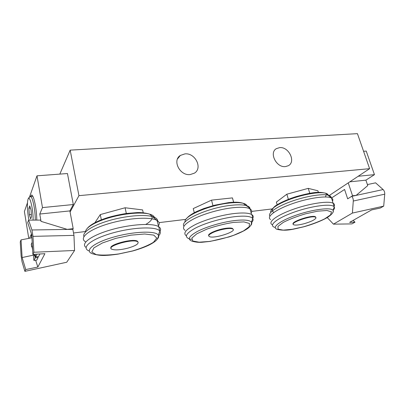 <?xml version="1.0" encoding="UTF-8"?>
<svg xmlns="http://www.w3.org/2000/svg" width="405" height="405" viewBox="0 0 405 405"><rect width="100%" height="100%" fill="white"/><g stroke="black" fill="none" stroke-linecap="round" stroke-linejoin="round"><path stroke-width="0.61" d="M279.663 147.623C288.785 146.529 296.176 161.792 288.33 165.716L285.429 166.592C276.332 167.857 268.798 152.569 276.468 148.6L279.663 147.623M190.173 174.57C179.901 175.962 172.024 160.496 180.331 155.444L184.938 153.88C195.271 152.685 202.945 168.202 194.375 173.173L190.173 174.57M329.24 195.514L369.618 168.672L357.443 133.65L70.171 150.139L78.94 195.661L369.618 168.672M78.94 195.661L70.085 212.007M73.74 232.951L85.551 231.518M159.074 222.618L185.92 219.368M251.682 211.405L272.089 208.934M59.818 174.104L70.171 150.139M351.687 196.324L347.677 198.835L352.552 195.777L356.177 195.352L351.717 196.354C352.841 197.539 353.363 199.098 353.281 201.032L352.396 213.07L333.447 224.157L327.22 217.546M331.508 198.005L344.574 189.454L347.677 198.835M353.281 201.032L384.73 194.177C384.831 192.253 384.289 190.715 383.11 189.56L351.717 196.354M367.406 184.574L375.582 182.827L383.11 189.56M349.824 181.835L365.887 180.164L367.755 185.591L356.177 195.352M384.73 194.177L383.702 206.13L380.234 208.069L371.648 209.896L349.626 222.37L354.983 222.198L351.945 223.899L333.447 224.157M365.887 180.164L374.463 174.646L358.207 176.261M374.463 174.646L366.236 151.085L363.574 151.283M352.552 195.777L348.244 182.883M353.17 220.366L354.983 222.198M383.702 206.13L352.396 213.07M73.194 228.668L72.824 229.286L67.21 229.372L73.194 228.668L69.883 210.909L39.771 214.032L41.021 221.353L40.561 220.087L28.618 220.133L27.687 222.563L31.762 234.809L32.881 254.381L44.904 253.687L37.847 267.047L25.738 269.563L22.128 257.545L21.035 239.887L20.25 241.927L21.126 255.99L22.027 261.711L24.897 271.35L25.738 269.563M67.21 229.372L41.021 221.353M24.897 271.35L66.739 262.243L74.566 250.472L73.963 235.381L72.839 229.326L31.929 229.979L28.618 220.133M31.929 229.979L32.982 236.363L73.963 235.381M37.022 254.143L35.64 256.957L35.194 254.249M39.898 253.975L38.591 256.557L35.64 256.957M34.157 254.31L34.405 255.828L34.719 255.18L35.169 257.924L33.924 260.455L33.337 254.355M35.336 255.099L34.719 255.18M37.959 256.643L38.105 257.524L35.169 257.924M38.105 257.524L36.83 260.061L33.924 260.455M32.638 250.072L32.02 246.316L31.722 246.979L31.286 244.306L32.187 242.256M32.122 246.928L31.722 246.979M35.635 260.223L37.847 267.047M30.375 196.536L31.58 195.002C33.726 194.759 36.804 209.431 36.764 220.097M31.686 237.831L31.145 234.551L29.595 238.231M69.883 210.909L73.31 204.53L42.479 207.593L39.771 214.032M73.31 204.53L67.458 173.532L36.992 175.821L29.595 196.779M42.479 207.593L36.992 175.821M28.775 238.393L24.396 211.511L27.494 202.733M21.035 239.887L31.929 237.781M33.463 255.135L22.128 257.545M32.881 254.381L33.888 252.249L32.982 236.363M33.888 252.249L74.566 250.472M28.892 208.216L29.742 205.892L31.069 210.104L31.529 216.655L30.659 218.887L29.347 214.66L28.892 208.216L30.426 208.064M31.377 214.447L29.347 214.66M111.036 248.154C108.191 244.797 132.997 238.206 137.396 241.147L138.151 242.22M143.228 212.777L142.585 209.906L125.094 207.76L100.283 214.584L94.917 222.699M126.325 213.47L125.094 207.76M101.341 219.814L100.283 214.584M137.887 241.917C138.996 243.754 135.741 245.81 128.127 248.073C120.493 249.991 115.045 250.376 111.785 249.232C105.29 246.478 132.465 238.459 137.513 241.669L137.887 241.917M293.235 224.102C290.415 221.844 312.204 214.604 315.434 216.766L315.875 217.434M318.386 192.35L317.884 190.77L308.24 188.36L286.841 194.208L276.367 202.105L277.142 204.753M309.779 193.296L308.24 188.36M288.375 199.316L286.841 194.208M316.001 217.951C314.928 219.799 311 221.712 304.211 223.697C298.956 225.058 295.442 225.418 293.676 224.77C288.988 222.958 312.042 214.944 315.571 217.212L316.001 217.951M208.752 235.7C206.995 233.913 217.632 229.291 226.025 228.278C229.23 227.873 231.402 227.939 232.536 228.481L233.113 229.326M212.959 205.644L211.526 200.136L193.251 208.58L194.284 212.716M233.685 202.237L232.435 197.893L211.526 200.136M233.614 202.242L232.435 197.893M209.744 234.348C213.45 231.807 218.918 229.949 226.152 228.764C229.362 228.354 231.528 228.42 232.662 228.957C237.902 231.331 213.587 239.188 209.329 236.545C208.438 236.059 208.575 235.325 209.744 234.348M37.3 254.127L37.012 254.168M28.978 220.128C27.403 213.116 26.897 202.328 28.036 199.361C29.555 193.96 33.387 209.36 33.094 220.112M35.26 220.107C35.387 210.347 32.521 196.298 30.522 196.531L30.345 196.541M85.541 231.883C85.273 227.726 95.631 221.525 110.459 217.399C125.272 213.258 141.877 211.952 149.496 214.088C152.594 214.959 154.27 216.214 154.518 217.844M145.835 224.41C150.868 221.424 152.867 218.766 151.824 216.432M157.393 222.021C158.228 219.581 156.527 217.758 152.285 216.553C143.886 214.22 124.942 215.905 108.646 220.725C92.31 225.519 81.997 232.409 83.936 236.571M85.43 241.714C78.702 238.044 88.649 229.655 108.343 223.793C127.955 217.89 150.771 216.559 157.034 220.457C159.438 221.915 159.864 223.768 158.315 226.015M159.448 232.171C161.266 229.858 160.927 227.974 158.426 226.516C152.275 222.861 130.051 224.223 110.519 229.939C90.917 235.604 80.261 243.739 86.057 247.43M89.181 250.973C80.484 247.86 91.084 238.996 112.58 232.991C133.989 226.921 157.074 226.355 159.859 231.174C160.775 232.581 160.279 234.227 158.37 236.1M157.267 239.198C158.75 237.608 159.084 236.221 158.269 235.032C155.545 230.48 132.546 231.412 112.266 237.472C91.879 243.471 83.501 251.748 93.58 254.056C97.919 255.277 102.161 255.707 106.318 255.352C108.201 255.256 110.767 255.18 118.225 254.102L132.653 250.999C138.637 249.318 143.871 247.45 148.367 245.395C152.943 243.132 155.869 241.117 157.16 239.345C158.345 237.203 158.719 235.771 158.269 235.032L159.859 231.174L157.034 220.457L149.496 214.088C145.522 212.949 141.451 212.443 137.285 212.574L126.264 213.481C118.959 214.696 112.6 216.123 107.193 217.758C97.261 220.988 90.68 224.456 87.45 228.162M132.521 250.953L118.761 253.935C109.568 255.185 102.05 255.413 96.203 254.623L91.788 252.026L93.879 247.875L102.43 242.965L115.815 238.368L131.043 235.143L144.666 233.999L153.778 235.102L156.77 238.094L153.46 242.286C148.367 245.405 141.385 248.29 132.521 250.953M270.793 212.372C269.527 209.39 278.195 203.482 291.403 198.794C304.585 194.091 319.601 191.651 325.402 193.16C327.134 193.6 328.096 194.299 328.298 195.25M325.534 196.957L326.121 194.84M274.155 207.218C271.689 209.618 271.633 211.324 273.988 212.326M331.219 197.584C331.133 196.471 330.105 195.671 328.136 195.175C321.894 193.57 305.375 196.324 291.094 201.482C276.772 206.621 267.801 212.939 269.74 215.926M270.667 219.576C265.923 217.08 275.035 209.876 291.625 203.953C308.159 197.989 327.058 195.316 331.558 198.08C332.844 198.83 333.173 199.852 332.546 201.143M334.191 206.216C334.824 204.96 334.505 203.978 333.229 203.264C328.764 200.627 309.835 203.386 293.24 209.309C276.585 215.202 267.406 222.259 272.125 224.633M275.162 227.418C267.756 225.833 276.321 218.401 294.288 212.083C312.194 205.715 332.171 203.275 334.211 206.909C334.803 207.821 334.434 208.975 333.092 210.372M332.515 213.02C333.391 211.952 333.583 211.061 333.087 210.347C331.138 207.041 312.493 209.39 295.772 215.298C278.984 221.16 270.854 228.03 277.734 229.473C286.851 231.432 293.706 229.048 303.522 226.856C314.255 224 324.932 219.302 328.445 216.771C332.267 214.048 333.816 211.906 333.087 210.347L334.211 206.909L331.558 198.08L325.402 193.16C319.16 191.854 314.644 191.585 296.743 196.425C287.226 199.29 278.038 203.786 274.823 206.342L271.694 209.496M303.548 226.795L292.314 229.281L283.247 230.131L278.068 229.144L277.972 226.41L283.262 222.385C289.347 219.282 296.754 216.427 305.492 213.825L317.682 211.177L326.982 210.499L331.492 211.866L330.531 214.898L324.577 218.913C318.512 221.829 311.506 224.456 303.548 226.795M185.12 221.986C182.822 216.543 208.96 205.062 229.362 203.057C235.416 202.409 240.054 202.495 243.268 203.31C245.552 203.917 246.817 204.844 247.07 206.079M250.052 209.091C250.189 207.466 248.842 206.277 246.012 205.522C242.595 204.672 237.639 204.601 231.144 205.31C208.069 207.613 179.086 220.867 183.961 226.187M185.085 230.354C181.263 227.706 184.417 223.747 194.542 218.487C204.505 213.612 220.067 209.198 232.303 207.79C241.026 206.849 246.923 207.203 249.986 208.858C251.753 209.906 252.143 211.299 251.151 213.03M252.725 218.376C253.662 216.731 253.267 215.419 251.545 214.442C248.493 212.863 242.6 212.574 233.862 213.567C221.646 215.035 206.089 219.429 196.076 224.218C185.89 229.392 182.645 233.255 186.346 235.801M189.246 238.839C183.926 236.788 186.143 233.118 195.893 227.843C205.568 222.952 221.677 218.275 234.227 216.731C244.645 215.566 250.811 216.164 252.725 218.528C253.474 219.667 253.059 221.049 251.48 222.679M191.519 239.35L189.96 239.041M234.095 220.629C222.112 222.137 206.722 226.658 197.711 231.275C188.664 236.257 186.953 239.603 192.583 241.314C195.711 242.185 198.885 242.504 202.11 242.256L210.058 241.42L229.083 236.92C239.674 233.457 246.817 229.564 249.065 227.372C250.898 225.641 251.682 223.904 251.424 222.158C249.601 220.011 243.825 219.5 234.095 220.629M250.68 225.539C251.824 224.218 252.072 223.089 251.424 222.158L252.725 218.528C252.411 216.098 252.016 214.736 251.545 214.442L249.986 208.858C249.865 208.165 248.543 207.051 246.012 205.522L243.268 203.31C238.069 201.644 232.354 202.247 228.617 202.611L214.604 205.214L203.973 208.474L196.769 211.466C191.661 213.911 188.224 216.316 186.462 218.69M233.472 222.401L243.957 221.899L249.475 223.499L249.176 226.76L243.461 230.961L233.634 235.3C225.615 238.003 217.515 240.059 209.334 241.451L199.098 242.19L192.79 241.021L191.859 238.054L196.83 233.796L206.95 229.093C215.728 226.066 224.567 223.838 233.472 222.401M177.501 158.952L180.331 155.444M32.83 196.324L30.522 196.531L28.492 198.07L27.996 199.488M137.396 241.147L137.513 241.669M315.434 216.766L315.571 217.212M232.536 228.481L232.662 228.957"/></g></svg>

